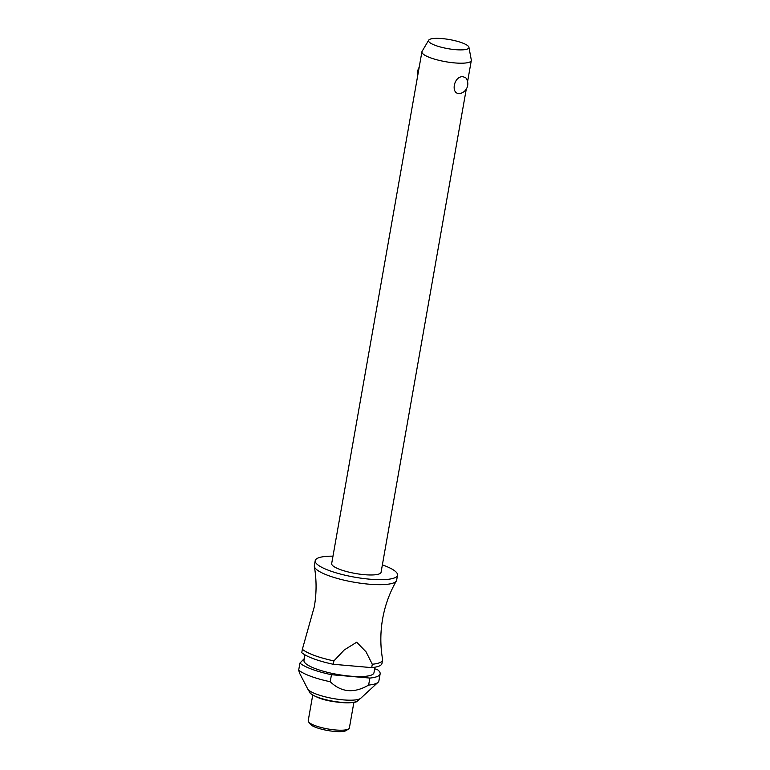 <?xml version="1.0" encoding="UTF-8"?>
<svg xmlns="http://www.w3.org/2000/svg" width="770" height="770" viewBox="0 0 770 770"><rect width="100%" height="100%" fill="white"/><g stroke="black" fill="none" stroke-linecap="round" stroke-linejoin="round"><path stroke-width="1.16" d="M332.986 556.161A41.801 9.404 10 0 0 325.267 556.469A41.801 9.404 10 0 0 315.209 560.666L314.333 565.652A41.801 9.404 10 0 0 314.333 566.431A41.801 9.404 10 0 0 341.88 579.646A41.801 9.404 10 0 0 386.598 584.372A41.801 9.404 10 0 0 396.386 580.898A41.801 9.404 10 0 0 396.656 580.176L397.532 575.18A41.801 9.404 10 0 0 382.382 564.872M468.93 47.288A20.511 4.61 10 0 0 455.388 40.81A20.511 4.61 10 0 0 433.472 38.5A20.511 4.61 10 0 0 428.669 40.194A20.511 4.61 10 0 0 440.498 47.018A20.511 4.61 10 0 0 464.002 49.742A20.511 4.61 10 0 0 468.93 47.288L471.307 60.031A25.083 5.64 -170 0 1 471.307 60.512A25.083 5.64 -170 0 1 465.272 63.025A25.083 5.64 -170 0 1 437.504 59.954A25.083 5.64 -170 0 1 421.912 51.802L331.678 563.563A25.083 5.64 10 0 0 347.27 571.725A25.083 5.64 10 0 0 375.038 574.795A25.083 5.64 10 0 0 381.073 572.274L466.264 89.156M462.866 76.702L465.677 77.655A9.952 9.952 0 0 1 460.662 93.362L459.902 93.507C450.344 94.671 453.636 76.018 462.866 76.702M315.209 560.666A41.801 9.404 10 0 0 341.197 574.256A41.801 9.404 10 0 0 387.474 579.377A41.801 9.404 10 0 0 397.532 575.18M304.968 654.866L303.986 660.419A35.526 7.989 10 0 0 326.076 671.969A35.526 7.989 10 0 0 365.413 676.32A35.526 7.989 10 0 0 373.97 672.759L374.942 667.205M304.314 658.591L299.925 663.095L298.693 670.112L299.482 673.019L307.654 688.832A27.374 6.16 10 0 0 307.75 689.006A27.374 6.16 10 0 0 326.952 697.254A27.374 6.16 10 0 0 354.778 699.997A27.374 6.16 10 0 0 360.658 698.332A27.374 6.16 10 0 0 360.803 698.207L378.031 682.326A41.801 9.404 10 0 0 378.898 680.863L380.139 673.846A41.801 9.404 10 0 0 377.81 669.89L374.672 668.735M299.925 663.095A41.801 9.404 10 0 0 331.466 674.712L369.86 678.062L368.628 685.079A41.801 9.404 10 0 0 368.84 685.059A41.801 9.404 10 0 0 378.031 682.326M312.726 695.108L308.212 720.71A20.896 4.697 10 0 0 308.578 721.875A20.896 4.697 10 0 0 323.477 728.064A20.896 4.697 10 0 0 344.344 730.066A20.896 4.697 10 0 0 348.627 728.94A20.896 4.697 10 0 0 349.378 727.968L353.892 702.365M308.578 721.875L310.252 724.127A18.807 4.235 10 0 0 323.66 729.691A18.807 4.235 10 0 0 342.438 731.5A18.807 4.235 10 0 0 346.288 730.489L348.627 728.94M371.698 667.629A41.801 9.404 10 0 0 371.92 667.609A41.801 9.404 10 0 0 381.978 663.413L382.575 660.025A41.801 9.404 -170 0 1 372.516 664.221A41.801 9.404 -170 0 1 372.295 664.25L371.698 667.629L333.304 664.279L333.901 660.891L344.286 649.918L356.683 642.228L366.039 651.815L372.295 664.25M396.386 580.898C389.62 592.688 385.029 605.336 382.623 618.868C380.264 632.401 380.245 645.866 382.575 659.255A41.801 9.404 -170 0 1 382.575 660.025M421.912 51.802A25.083 5.64 -170 0 1 422.085 51.349L428.669 40.194M369.86 678.062A41.801 9.404 10 0 0 370.081 678.043A41.801 9.404 10 0 0 380.139 673.846M333.901 660.891A41.801 9.404 -170 0 1 302.36 649.283L301.763 652.671A41.801 9.404 10 0 0 333.304 664.279M314.333 566.431C316.663 579.82 316.643 593.285 314.285 606.818L302.36 649.283M298.693 670.112A41.801 9.404 10 0 0 330.224 681.729L331.466 674.712M368.628 685.079C354.133 693.549 341.331 692.432 330.224 681.729M357.357 700.989C356.866 704.04 331.283 703.212 318.299 697.678C312.745 695.262 309.964 693.577 309.944 692.625A24.534 5.515 10 0 0 317.981 697.331A24.534 5.515 10 0 0 352.092 702.481A24.534 5.515 10 0 0 357.357 700.989L360.658 698.332M351.303 702.644A23.572 5.303 -170 0 1 318.52 697.697M467.583 81.668L471.307 60.512M419.178 67.317A9.952 9.952 0 0 0 417.86 74.805M309.944 692.625L307.75 689.006"/></g></svg>
